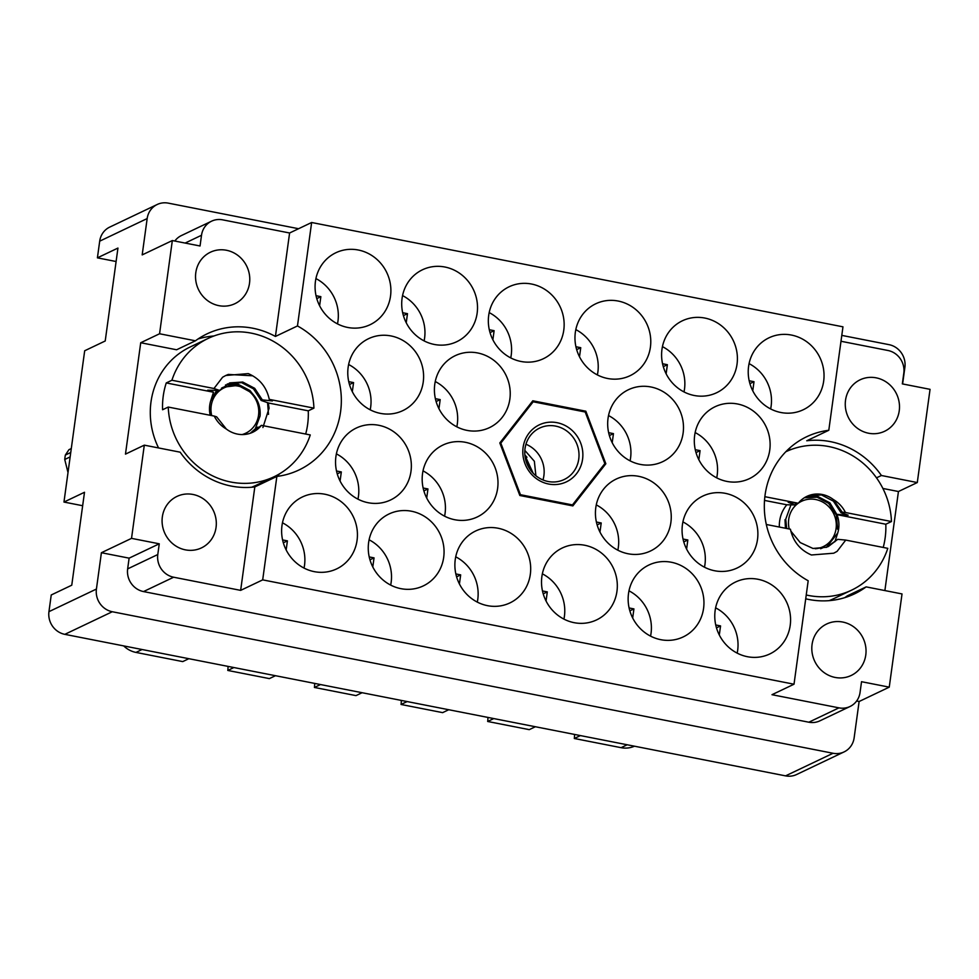 <?xml version="1.0" encoding="UTF-8"?>
<svg xmlns="http://www.w3.org/2000/svg" width="979" height="979" viewBox="0 0 979 979"><rect width="100%" height="100%" fill="white"/><g stroke="black" fill="none" stroke-linecap="round" stroke-linejoin="round"><path stroke-width="1.47" d="M195.8 272.676A28.501 26.8 64.5 0 0 206.875 300.076A28.501 26.8 64.5 0 0 234.911 303.686A28.501 26.8 64.5 0 0 249.51 283.225A28.501 26.8 64.5 0 0 238.435 255.837A28.501 26.8 64.5 0 0 210.399 252.227A28.501 26.8 64.5 0 0 195.8 272.676M162.343 516.888A28.501 26.8 64.5 0 0 173.418 544.275A28.501 26.8 64.5 0 0 201.454 547.897A28.501 26.8 64.5 0 0 216.053 527.436A28.501 26.8 64.5 0 0 204.99 500.049A28.501 26.8 64.5 0 0 176.954 496.426A28.501 26.8 64.5 0 0 162.343 516.888M865.779 655.012A28.501 26.8 -115.5 0 1 851.179 675.473A28.501 26.8 -115.5 0 1 823.143 671.863A28.501 26.8 -115.5 0 1 812.068 644.463A28.501 26.8 -115.5 0 1 826.668 624.002A28.501 26.8 -115.5 0 1 854.716 627.625A28.501 26.8 -115.5 0 1 865.779 655.012M899.236 410.801A28.501 26.8 -115.5 0 1 884.637 431.262A28.501 26.8 -115.5 0 1 856.588 427.652A28.501 26.8 -115.5 0 1 845.526 400.264A28.501 26.8 -115.5 0 1 860.125 379.803A28.501 26.8 -115.5 0 1 888.161 383.413A28.501 26.8 -115.5 0 1 899.236 410.801M96.419 589.052A19.617 18.442 64.5 0 0 112.291 611.74L833.043 753.267A19.617 18.442 64.5 0 0 844.094 751.909L796.625 774.511A19.617 18.442 -115.5 0 1 785.574 775.87L64.822 634.343A19.617 18.442 -115.5 0 1 48.95 611.655L96.419 589.052L101.4 552.719L131.529 538.364L144.305 445.151L125.471 454.121L140.719 342.736L176.599 349.772L195.433 340.802A81.208 76.362 64.5 0 1 207.107 333.827A81.208 76.362 64.5 0 1 275.429 336.446L297.469 325.946L311.64 222.502L842.968 326.827L828.797 430.283A81.208 76.362 -115.5 0 0 806.684 436.732A81.208 76.362 -115.5 0 0 764.318 507.085A81.208 76.362 -115.5 0 0 808.189 580.755L794.018 684.211L771.978 694.698L838.966 707.854A19.617 18.442 64.5 0 0 850.017 706.508A19.617 18.442 64.5 0 0 860.064 692.422L861.532 681.702L889.25 687.148L902.026 593.935L866.146 586.886A81.208 76.362 64.5 0 1 854.471 593.874A81.208 76.362 64.5 0 1 805.717 598.805M101.4 552.719L129.118 558.152L159.259 543.81L157.79 554.53A19.617 18.442 64.5 0 0 173.65 577.218L240.65 590.374L262.69 579.874L276.861 476.43A81.208 76.362 64.5 0 0 298.974 469.981A81.208 76.362 64.5 0 0 340.582 411.682A81.208 76.362 64.5 0 0 297.469 325.946M213.936 335.981A81.208 76.362 64.5 0 0 198.015 338.991M337.486 323.878A39.845 37.459 64.5 0 0 337.963 321.124A39.845 37.459 64.5 0 0 315.923 278.587M315.446 281.352A39.845 37.459 64.5 0 0 330.914 319.643A39.845 37.459 64.5 0 0 370.111 324.698A39.845 37.459 64.5 0 0 390.523 296.099A39.845 37.459 64.5 0 0 375.043 257.807A39.845 37.459 64.5 0 0 335.858 252.753A39.845 37.459 64.5 0 0 315.446 281.352M370.197 409.822A39.845 37.459 64.5 0 0 370.674 407.056A39.845 37.459 64.5 0 0 348.634 364.518M348.145 367.284A39.845 37.459 64.5 0 0 363.625 405.575A39.845 37.459 64.5 0 0 402.822 410.629A39.845 37.459 64.5 0 0 423.234 382.03A39.845 37.459 64.5 0 0 407.753 343.739A39.845 37.459 64.5 0 0 368.557 338.685A39.845 37.459 64.5 0 0 348.145 367.284M456.826 426.832A39.845 37.459 64.5 0 0 457.303 424.066A39.845 37.459 64.5 0 0 435.263 381.541M434.774 384.294A39.845 37.459 64.5 0 0 450.254 422.585A39.845 37.459 64.5 0 0 489.451 427.639A39.845 37.459 64.5 0 0 509.863 399.04A39.845 37.459 64.5 0 0 494.383 360.749A39.845 37.459 64.5 0 0 455.186 355.695A39.845 37.459 64.5 0 0 434.774 384.294M630.084 460.852A39.845 37.459 64.5 0 0 630.562 458.086A39.845 37.459 64.5 0 0 608.522 415.561M608.045 418.314A39.845 37.459 64.5 0 0 623.513 456.606A39.845 37.459 64.5 0 0 662.71 461.66A39.845 37.459 64.5 0 0 683.122 433.061A39.845 37.459 64.5 0 0 667.641 394.77A39.845 37.459 64.5 0 0 628.445 389.715A39.845 37.459 64.5 0 0 608.045 418.314M716.714 477.862A39.845 37.459 64.5 0 0 717.191 475.096A39.845 37.459 64.5 0 0 695.151 432.571M694.674 435.325A39.845 37.459 64.5 0 0 710.142 473.616A39.845 37.459 64.5 0 0 749.339 478.67A39.845 37.459 64.5 0 0 769.751 450.071A39.845 37.459 64.5 0 0 754.271 411.78A39.845 37.459 64.5 0 0 715.086 406.726A39.845 37.459 64.5 0 0 694.674 435.325M424.115 340.888A39.845 37.459 64.5 0 0 424.592 338.134A39.845 37.459 64.5 0 0 402.553 295.597M402.075 298.362A39.845 37.459 64.5 0 0 417.543 336.654A39.845 37.459 64.5 0 0 456.74 341.708A39.845 37.459 64.5 0 0 477.152 313.109A39.845 37.459 64.5 0 0 461.672 274.818A39.845 37.459 64.5 0 0 422.487 269.763A39.845 37.459 64.5 0 0 402.075 298.362M510.744 357.898A39.845 37.459 64.5 0 0 511.222 355.144A39.845 37.459 64.5 0 0 489.182 312.607M488.705 315.373A39.845 37.459 64.5 0 0 504.173 353.664A39.845 37.459 64.5 0 0 543.369 358.718A39.845 37.459 64.5 0 0 563.782 330.119A39.845 37.459 64.5 0 0 548.301 291.828A39.845 37.459 64.5 0 0 509.117 286.774A39.845 37.459 64.5 0 0 488.705 315.373M597.374 374.92A39.845 37.459 64.5 0 0 597.863 372.155A39.845 37.459 64.5 0 0 575.811 329.617M575.334 332.383A39.845 37.459 64.5 0 0 590.802 370.674A39.845 37.459 64.5 0 0 629.999 375.728A39.845 37.459 64.5 0 0 650.411 347.129A39.845 37.459 64.5 0 0 634.93 308.838A39.845 37.459 64.5 0 0 595.746 303.784A39.845 37.459 64.5 0 0 575.334 332.383M684.003 391.93A39.845 37.459 64.5 0 0 684.492 389.165A39.845 37.459 64.5 0 0 662.44 346.627M661.963 349.393A39.845 37.459 64.5 0 0 677.431 387.684A39.845 37.459 64.5 0 0 716.628 392.738A39.845 37.459 64.5 0 0 737.04 364.139A39.845 37.459 64.5 0 0 721.56 325.848A39.845 37.459 64.5 0 0 682.375 320.794A39.845 37.459 64.5 0 0 661.963 349.393M737.187 653.14A39.845 37.459 64.5 0 0 737.664 650.374A39.845 37.459 64.5 0 0 715.612 607.849M715.135 610.615A39.845 37.459 64.5 0 0 730.615 648.893A39.845 37.459 64.5 0 0 769.812 653.948A39.845 37.459 64.5 0 0 790.212 625.348A39.845 37.459 64.5 0 0 774.744 587.07A39.845 37.459 64.5 0 0 735.547 582.015A39.845 37.459 64.5 0 0 715.135 610.615M650.558 636.13A39.845 37.459 64.5 0 0 651.035 633.364A39.845 37.459 64.5 0 0 628.983 590.839M628.506 593.604A39.845 37.459 64.5 0 0 643.986 631.883A39.845 37.459 64.5 0 0 683.171 636.937A39.845 37.459 64.5 0 0 703.583 608.338A39.845 37.459 64.5 0 0 688.115 570.059A39.845 37.459 64.5 0 0 648.918 565.005A39.845 37.459 64.5 0 0 628.506 593.604M563.928 619.12A39.845 37.459 64.5 0 0 564.406 616.354A39.845 37.459 64.5 0 0 542.354 573.829M541.876 576.594A39.845 37.459 64.5 0 0 557.357 614.873A39.845 37.459 64.5 0 0 596.541 619.927A39.845 37.459 64.5 0 0 616.954 591.328A39.845 37.459 64.5 0 0 601.485 553.049A39.845 37.459 64.5 0 0 562.289 547.995A39.845 37.459 64.5 0 0 541.876 576.594M477.299 602.109A39.845 37.459 64.5 0 0 477.776 599.344A39.845 37.459 64.5 0 0 455.724 556.818M455.247 559.584A39.845 37.459 64.5 0 0 470.728 597.863A39.845 37.459 64.5 0 0 509.912 602.917A39.845 37.459 64.5 0 0 530.324 574.318A39.845 37.459 64.5 0 0 514.856 536.039A39.845 37.459 64.5 0 0 475.659 530.985A39.845 37.459 64.5 0 0 455.247 559.584M390.67 585.099A39.845 37.459 64.5 0 0 391.147 582.334A39.845 37.459 64.5 0 0 369.095 539.808M368.618 542.574A39.845 37.459 64.5 0 0 384.098 580.853A39.845 37.459 64.5 0 0 423.283 585.907A39.845 37.459 64.5 0 0 443.695 557.308A39.845 37.459 64.5 0 0 428.227 519.029A39.845 37.459 64.5 0 0 389.03 513.975A39.845 37.459 64.5 0 0 368.618 542.574M704.476 567.208A39.845 37.459 64.5 0 0 704.953 564.442A39.845 37.459 64.5 0 0 682.914 521.905M682.436 524.671A39.845 37.459 64.5 0 0 697.905 562.962A39.845 37.459 64.5 0 0 737.101 568.016A39.845 37.459 64.5 0 0 757.513 539.417A39.845 37.459 64.5 0 0 742.033 501.126A39.845 37.459 64.5 0 0 702.836 496.072A39.845 37.459 64.5 0 0 682.436 524.671M617.847 550.198A39.845 37.459 64.5 0 0 618.324 547.432A39.845 37.459 64.5 0 0 596.284 504.895M595.795 507.66A39.845 37.459 64.5 0 0 611.275 545.952A39.845 37.459 64.5 0 0 650.472 551.006A39.845 37.459 64.5 0 0 670.884 522.407A39.845 37.459 64.5 0 0 655.404 484.115A39.845 37.459 64.5 0 0 616.207 479.061A39.845 37.459 64.5 0 0 595.795 507.66M770.644 408.941A39.845 37.459 64.5 0 0 771.122 406.175A39.845 37.459 64.5 0 0 749.07 363.637M748.592 366.403A39.845 37.459 64.5 0 0 764.061 404.694A39.845 37.459 64.5 0 0 803.257 409.748A39.845 37.459 64.5 0 0 823.669 381.149A39.845 37.459 64.5 0 0 808.201 342.858A39.845 37.459 64.5 0 0 769.004 337.804A39.845 37.459 64.5 0 0 748.592 366.403M444.588 516.178A39.845 37.459 64.5 0 0 445.066 513.412A39.845 37.459 64.5 0 0 423.014 470.875M422.536 473.64A39.845 37.459 64.5 0 0 438.017 511.931A39.845 37.459 64.5 0 0 477.214 516.985A39.845 37.459 64.5 0 0 497.626 488.386A39.845 37.459 64.5 0 0 482.145 450.095A39.845 37.459 64.5 0 0 442.949 445.041A39.845 37.459 64.5 0 0 422.536 473.64M357.959 499.168A39.845 37.459 64.5 0 0 358.436 496.402A39.845 37.459 64.5 0 0 336.384 453.864M335.907 456.63A39.845 37.459 64.5 0 0 351.388 494.921A39.845 37.459 64.5 0 0 390.584 499.975A39.845 37.459 64.5 0 0 410.984 471.376A39.845 37.459 64.5 0 0 395.516 433.085A39.845 37.459 64.5 0 0 356.319 428.031A39.845 37.459 64.5 0 0 335.907 456.63M304.041 568.089A39.845 37.459 64.5 0 0 304.518 565.324A39.845 37.459 64.5 0 0 282.466 522.798M281.989 525.564A39.845 37.459 64.5 0 0 297.469 563.843A39.845 37.459 64.5 0 0 336.654 568.897A39.845 37.459 64.5 0 0 357.066 540.298A39.845 37.459 64.5 0 0 341.598 502.019A39.845 37.459 64.5 0 0 302.401 496.965A39.845 37.459 64.5 0 0 281.989 525.564M902.614 383.939L904.89 367.345A19.617 18.442 64.5 0 0 889.018 344.657L841.793 335.393M298.571 228.719L168.253 203.13A19.617 18.442 64.5 0 0 157.215 204.489A19.617 18.442 64.5 0 0 147.168 218.562L142.188 254.895L172.328 240.553L159.565 333.766L195.433 340.802M48.95 611.655L51.238 594.975L71.761 585.197L84.5 492.278L63.965 502.056L82.652 505.727M63.965 502.056L84.683 350.763L105.218 340.986L117.945 248.066L97.41 257.844L116.109 261.515M97.41 257.844L99.699 241.164A19.617 18.442 -115.5 0 1 109.746 227.091L157.215 204.489M140.719 342.736L159.565 333.766M884.881 590.57L898.441 491.519L917.286 482.549L930.05 389.336L902.332 383.89L903.801 373.17A19.617 18.442 64.5 0 0 887.929 350.482L840.998 341.267M844.094 751.909A19.617 18.442 64.5 0 0 854.141 737.836L859.121 701.502L889.25 687.148M275.429 336.446L289.6 232.99L311.64 222.502M289.6 232.99L222.612 219.834A19.617 18.442 64.5 0 0 211.562 221.193A19.617 18.442 64.5 0 0 201.515 235.266L200.046 245.986L172.328 240.553M605.842 463.765L585.821 411.204L532.809 400.79L499.816 442.949L519.837 495.496L572.85 505.91L605.842 463.765L604.006 464.633M262.69 579.874L794.018 684.211M876.499 477.838L881.406 475.5A81.208 76.362 64.5 0 0 806.757 440.77L828.797 430.283M881.406 475.5L917.286 482.549M159.259 543.81L131.529 538.364M173.65 577.218L143.521 591.573A19.617 18.442 -115.5 0 1 127.649 568.885L129.118 558.152M174.813 241.03A19.617 18.442 -115.5 0 1 181.433 235.547L211.562 221.193M143.521 591.573L808.838 722.208L838.966 707.854M856.625 701.013L859.121 701.502M850.017 706.508L819.876 720.85A19.617 18.442 -115.5 0 1 808.838 722.208M276.861 476.43L254.821 486.918L240.65 590.374M144.305 445.151L180.173 452.188A81.208 76.362 64.5 0 0 254.821 486.918M286.162 549.965L287.41 540.861L282.576 539.918M340.08 481.032L341.328 471.939L336.507 470.997M426.709 498.042L427.958 488.949L423.136 488.007M752.765 390.805L754.001 381.712L749.18 380.758M599.968 532.062L601.216 522.97L596.395 522.027M686.597 549.072L687.845 539.98L683.024 539.037M372.791 566.976L374.039 557.871L369.205 556.929M459.42 583.986L460.668 574.881L455.835 573.939M546.049 600.996L547.298 591.891L542.476 590.949M632.679 618.006L633.927 608.901L629.105 607.959M719.308 635.016L720.556 625.911L715.735 624.969M666.136 373.794L667.372 364.702L662.55 363.747M579.507 356.784L580.743 347.692L575.921 346.737M492.878 339.774L494.114 330.682L489.292 329.727M406.236 322.764L407.484 313.672L402.663 312.717M698.835 459.726L700.083 450.634L695.261 449.691M612.205 442.716L613.454 433.624L608.632 432.681M438.947 408.696L440.195 399.603L435.374 398.661M352.318 391.686L353.566 382.593L348.744 381.651M319.607 305.754L320.855 296.661L316.033 295.707M866.146 586.886L847.312 595.856A81.208 76.362 -115.5 0 1 844.73 597.667M787.814 449.753A81.208 76.362 -115.5 0 1 791.46 449.385M898.441 491.519L882.899 488.46M276.971 476.418A81.208 76.362 64.5 0 0 279.566 473.812M448.737 709.726L442.63 712.639L401.047 704.464A23.9 22.48 64.5 0 0 401.268 700.401M407.154 701.564L401.047 704.464M362.108 692.716L356.001 695.616L314.418 687.454A23.9 22.48 64.5 0 0 314.638 683.391M320.525 684.554L314.418 687.454M275.478 675.706L269.372 678.606L227.789 670.444A23.9 22.48 64.5 0 0 228.009 666.381M233.895 667.543L227.789 670.444M188.849 658.696L182.743 661.596L135.971 652.418A24.512 23.055 -115.5 0 1 123.697 645.907M634.453 746.194A24.512 23.055 -115.5 0 1 621.09 747.675L574.306 738.484L580.412 735.584M535.366 726.736L529.26 729.649L487.677 721.474L493.783 718.574M574.526 734.421A23.9 22.48 -115.5 0 1 574.306 738.484M487.897 717.411A23.9 22.48 -115.5 0 1 487.677 721.474M584.463 411.853L585.821 411.204M283.323 542.807L287.41 540.861M337.241 473.885L341.328 471.939M423.87 490.895L427.958 488.949M749.926 383.658L754.001 381.712M597.129 524.915L601.216 522.97M683.758 541.925L687.845 539.98M369.952 559.817L374.039 557.871M456.581 576.827L460.668 574.881M543.21 593.837L547.298 591.891M629.84 610.847L633.927 608.901M716.469 627.857L720.556 625.911M663.297 366.648L667.372 364.702M576.668 349.638L580.743 347.692M490.038 332.627L494.114 330.682M403.409 315.617L407.484 313.672M696.008 452.579L700.083 450.634M609.379 435.569L613.454 433.624M436.108 401.549L440.195 399.603M349.479 384.539L353.566 382.593M316.78 298.607L320.855 296.661M210.191 415.292A27.277 25.65 64.5 0 1 209.726 405.245A27.277 25.65 64.5 0 1 210.681 400.962L213.52 392.224L207.67 390.205L219.529 390.425L213.96 388.504L171.912 380.244A76.619 72.042 -115.5 0 1 208.148 338.416A76.619 72.042 -115.5 0 1 313.929 408.133L308.275 410.825A76.619 72.042 -115.5 0 1 307.626 424.458A76.619 72.042 -115.5 0 1 305.681 434.04M158.561 447.941A76.619 72.042 -115.5 0 1 150.999 401.941A76.619 72.042 -115.5 0 1 190.244 346.945L208.148 338.416M252.631 432.302L261.417 425.351L310.257 434.945A76.619 72.042 -115.5 0 1 274.022 476.773A76.619 72.042 -115.5 0 1 168.241 407.056L162.587 409.748A76.619 72.042 -115.5 0 1 163.236 396.116A76.619 72.042 -115.5 0 1 166.259 382.936L171.912 380.244M210.681 400.962L216.432 390.768M225.513 384.967L238.264 384.343L249.975 390.548L255.568 397.609M313.929 408.133L269.274 399.371L272.395 400.937L262.311 399.873L261.136 400.435L268.283 402.895L269.09 408.243L262.91 427.529M213.96 388.504L222.612 377.221L225.794 375.483L248.274 373.611C259.594 378.518 266.594 387.109 269.274 399.371M227.226 384.001L241.532 382.605L253.5 388.859L261.136 400.435M219.529 390.425L229.771 382.887L242.706 382.043L254.687 388.308L262.311 399.873M261.417 425.351A27.277 25.65 -115.5 0 1 252.815 432.216A27.277 25.65 -115.5 0 1 226.308 429.01L216.653 416.846L214.242 416.087C217.032 421.631 221.046 425.938 226.308 429.01M225.611 375.569L228.291 374.431L252.68 375.801M267.573 402.65L268.515 414.362M250.245 433.269L256.669 427.615L259.704 427.223M257.844 427.052L250.844 433.048M168.241 407.056L214.242 416.087M274.022 476.773L256.131 485.29A76.619 72.042 -115.5 0 1 251.591 487.248M213.52 392.224L166.259 382.936M308.275 410.825L268.16 402.944M70.145 456.912L64.736 459.481A53.943 50.712 -115.5 0 1 65.006 457.266A53.943 50.712 -115.5 0 1 65.348 455.064L70.757 452.482M211.709 415.585A25.136 23.631 -115.5 0 1 211.195 405.906A25.136 23.631 -115.5 0 1 238.215 386.13A25.136 23.631 -115.5 0 1 258.542 415.206A25.136 23.631 -115.5 0 1 242.119 434.578M221.474 388.186L223.396 387.182L238.068 385.396L251.493 392.726C257.905 399.126 260.757 406.885 260.071 416.002L255.078 429.389M65.348 455.064L68.958 449.667L71.296 448.553M64.736 459.481L68.004 472.539M216.322 392.408L217.791 390.927M548.632 484.03A31.561 29.676 -115.5 0 1 523.092 447.513A31.561 29.676 -115.5 0 1 557.027 422.683A31.561 29.676 -115.5 0 1 582.578 459.188A31.561 29.676 -115.5 0 1 548.632 484.03M548.093 481.497A28.501 26.8 -115.5 0 1 525.136 457.071A28.501 26.8 -115.5 0 1 539.637 428.068A28.501 26.8 -115.5 0 1 555.68 426.11A28.501 26.8 -115.5 0 1 578.65 450.524A28.501 26.8 -115.5 0 1 564.137 479.539A28.501 26.8 -115.5 0 1 548.093 481.497M525.968 444.246A28.501 26.8 -115.5 0 1 542.966 479.955M524.842 450.413L534.363 461.268L535.892 475.745M525.062 456.593L532.319 472.331M524.903 455.345L533.176 473.261M526.665 462.896L528.562 467.007M531.303 402.724L533.139 401.843A55.167 51.875 -115.5 0 1 533.261 401.806L585.124 411.988A55.167 51.875 -115.5 0 1 585.234 412.073L604.814 463.495A55.167 51.875 -115.5 0 1 604.802 463.63L572.519 504.858A55.167 51.875 -115.5 0 1 572.397 504.907L572.519 504.858M519.69 495.117L520.534 494.725A55.167 51.875 -115.5 0 1 520.424 494.628L519.641 495.007M500.061 443.585L500.844 443.218A55.167 51.875 -115.5 0 1 500.856 443.083L500.012 443.475M533.139 401.843L500.856 443.083M500.844 443.218L520.424 494.628M520.534 494.725L572.397 504.907M524.879 454.966L526.971 457.242M524.94 455.651L533.004 473.077M828.197 546.637L837.73 539.331L845.734 540.09L887.794 548.338A76.619 72.042 -115.5 0 1 851.559 590.166L833.655 598.695A76.619 72.042 -115.5 0 1 829.115 600.653M785.794 451.772A76.619 72.042 -115.5 0 1 891.465 521.538L885.811 524.23A76.619 72.042 -115.5 0 1 885.151 537.863A76.619 72.042 -115.5 0 1 883.217 547.445M851.559 590.166A76.619 72.042 -115.5 0 1 806.243 594.987M834.879 541.754L837.718 533.017A27.277 25.65 64.5 0 0 838.66 528.733A27.277 25.65 64.5 0 0 836.972 514.636L829.862 502.827L817.893 496.561L804.946 497.405M837.718 533.017L826.386 547.359M785.439 528.244L785.023 519.702M766.324 524.487L790.432 529.223C793.1 541.485 800.1 550.076 811.42 554.983L833.704 553.208M845.734 540.09L837.082 551.373L833.912 553.111M837.73 539.331L826.717 547.237L812.986 548.46L800.222 542.574L790.787 531.046M806.696 496.463L821.418 494.884L833.398 501.15L841.022 512.715L848.169 515.174L837.486 514.391M779.468 527.069L779.308 525.735C779.382 517.695 781.891 510.72 786.81 504.785L794.703 504.944L788.144 502.203L798.277 503.243A27.277 25.65 -115.5 0 1 806.892 496.365A27.277 25.65 -115.5 0 1 833.398 499.571L842.197 512.152L841.022 512.715M837.082 551.373L833.827 553.147M794.703 504.944L796.319 503.059M833.398 499.571C838.648 502.655 842.674 506.963 845.464 512.506L842.197 512.152M891.465 521.538L845.464 512.506M798.277 503.243L764.868 496.683M804.383 497.748L817.061 497.21L828.687 503.39L836.372 515.125L837.608 529.235M885.811 524.23L836.972 514.636M786.81 504.785L764.513 500.416M798.326 503.182A25.136 23.631 -115.5 0 1 824.71 503.279A25.136 23.631 -115.5 0 1 836.078 528.611A25.136 23.631 -115.5 0 1 815.226 548.754M789.233 528.99A25.136 23.631 -115.5 0 1 788.719 519.311A25.136 23.631 -115.5 0 1 798.215 503.255M786.688 528.489L785.733 519.213L790.824 505.213M826.435 547.347L830.388 542.366L820.5 548.705M823.18 547.653L820.72 548.681M786.1 528.379L785.672 520.387M147.168 218.562L99.699 241.164M112.291 611.74L64.822 634.343M785.574 775.87L833.043 753.267M201.515 235.266L185.153 243.061M127.649 568.885L157.79 554.53M142.065 649.505L135.971 652.418M621.09 747.675L627.196 744.762"/></g></svg>
